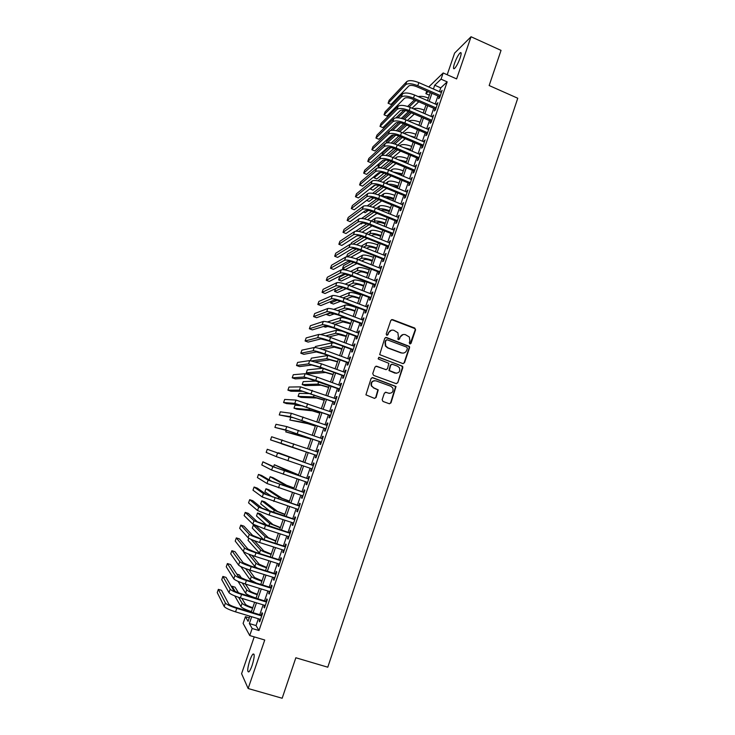 <?xml version="1.0" encoding="UTF-8"?>
<svg xmlns="http://www.w3.org/2000/svg" width="735" height="735" viewBox="0 0 735 735"><rect width="100%" height="100%" fill="white"/><g stroke="black" fill="none" stroke-linecap="round" stroke-linejoin="round"><path stroke-width="1.1" d="M409.854 343.943L411.021 343.374L415.587 329.813L414.779 328.067L392.518 319.596L390.836 320.405L386.206 334.03L386.766 335.261L387.951 334.691L388.549 332.927C389.633 330.529 391.424 329.657 393.923 330.327L397.892 332.744L398.37 336.63L397.874 339.23L399.509 339.046L400.106 337.282C401.191 334.894 402.973 334.021 405.454 334.682L409.349 337.007L409.882 340.966L409.285 342.721L409.854 343.943M410.102 343.998L415.183 329.896L414.99 328.628L391.562 319.615M387.079 335.316L388.549 332.927M398.618 339.671L400.106 337.282M252.142 665.35C254.485 657.559 254.797 653.783 253.088 654.012C252.087 654.922 250.984 657.108 249.771 660.554C247.429 668.29 247.116 672.075 248.816 671.909C249.817 671 250.929 668.813 252.142 665.35M460.119 57.982C461.47 53.774 461.497 52.038 460.202 52.782C458.328 54.675 456.435 58.203 454.524 63.385C453.164 67.583 453.137 69.32 454.432 68.594C456.297 66.729 458.19 63.192 460.119 57.982M382.163 399.693L382.972 401.448L389.293 403.726L390.974 402.881L396.027 386.491L372.792 377.634L371.092 378.479L365.92 394.842L374.381 398.342L376.072 397.497L378.231 389.872L373.683 387.804L371.644 385.93C370.973 382.255 372.434 380.565 376.035 380.868L390.864 386.279L392.802 387.988C393.629 391.709 392.205 393.445 388.53 393.197L386.068 392.306L384.377 393.142L382.163 399.693M258.371 618.751L256.028 625.558L258.986 630.529L252.169 628.489L249.735 635.545L243.11 623.372L245.426 616.674L248.072 621.323L249.845 616.169M428.744 86.95L443.177 72.967L456.619 78.911L471.043 36.75L501.04 50.366L489.161 85.536L517.762 98.242L327.782 667.205L295.847 657.761L282.166 698.25L248.145 688.52L264.738 640.01L249.735 635.545M443.177 72.967L441.037 79.169L434.716 85.214L433.42 88.999M258.986 630.529L447.174 81.87L441.037 79.169M402.817 363.577L404.489 362.759L409.588 347.627L409.432 346.406L386.435 337.484L384.745 338.302L379.673 354.628L402.817 363.577M402.863 367.573L397.745 382.77L396.073 383.606L373.564 375.364L372.746 373.61L374.969 367.068L376.66 366.241L385.801 369.604L387.492 368.777L388.852 363.32L378.635 359.185L378.13 358.735L379.251 357.375L402.743 366.407L397.745 382.77M254.218 636.887L241.585 673.692L248.145 688.52M471.043 36.75L454.625 53.085L447.192 74.74M439.273 96.524L438.538 98.683L439.594 97.727L442.13 90.331L440.761 92.206M435.046 108.835L434.312 110.994L435.35 110.075L437.895 102.661L436.526 104.545M430.811 121.174L430.067 123.342L431.105 122.46L433.65 115.028L432.272 116.92M426.566 133.549L425.822 135.727L426.833 134.891L429.396 127.431L428.018 129.332M422.303 145.971L421.55 148.139L422.561 147.349L425.124 139.87L423.737 141.772M418.022 158.42L417.278 160.597L418.27 159.844L420.843 152.338L419.455 154.258M413.741 170.906L412.987 173.093L413.97 172.376L416.552 164.851L415.156 166.781M409.441 183.428L408.688 185.624L409.652 184.954L412.243 177.401L410.847 179.34M405.123 195.997L404.369 198.193L405.325 197.559L407.925 189.988L406.519 191.927M400.805 208.593L400.042 210.798L400.988 210.21L403.588 202.612L402.183 204.56M396.459 221.226L395.696 223.44L396.634 222.889L399.243 215.272L397.837 217.229M392.113 233.905L391.351 236.128L392.26 235.613L394.888 227.979L393.473 229.945M387.749 246.611L386.977 248.843L387.887 248.375L390.515 240.712L389.091 242.688M383.367 259.363L382.604 261.605L383.486 261.173L386.132 253.492L385.232 253.942L384.708 255.468M378.975 272.152L378.203 274.394L379.085 274.008L381.731 266.3L380.849 266.713L380.307 268.293M374.574 284.978L373.803 287.229L374.666 286.88L377.321 279.153L376.449 279.52L375.888 281.156M370.155 297.84L369.383 300.1L370.229 299.797L372.893 292.043L372.039 292.374L371.46 294.055M365.727 310.749L364.946 313.009L365.782 312.752L368.456 304.979L367.61 305.264L367.013 306.991M361.28 323.694L360.508 325.963L361.326 325.743L364 317.943L363.173 318.181L362.557 319.964M356.824 336.676L356.043 338.945L356.852 338.78L359.534 330.952L358.726 331.154L358.092 332.983M352.359 349.695L351.569 351.973L352.368 351.844L355.06 343.998L354.261 344.155L353.608 346.038M347.875 362.75L347.085 365.038L347.866 364.955L350.567 357.081L349.777 357.201L349.116 359.139M343.374 375.851L342.583 378.148L343.355 378.112L346.066 370.21L345.285 370.275L344.605 372.268M338.863 388.99L338.072 391.296L338.826 391.296L341.545 383.376L340.783 383.404L340.084 385.443M334.342 402.164L333.543 404.48L334.287 404.526L337.007 396.588L336.262 396.56L335.546 398.664M329.804 415.385L329.004 417.71L329.73 417.802L332.468 409.836L331.733 409.762L330.989 411.912M325.247 428.643L324.447 430.967L325.164 431.114L327.902 423.121L327.185 423.011L326.432 425.216M320.68 441.946L319.881 444.28L320.579 444.464L323.327 436.443L322.628 436.287L321.847 438.547M316.105 455.287L315.297 457.629L315.976 457.859L318.742 449.82L318.053 449.609L317.254 451.924M311.493 468.709L310.703 471.016L311.364 471.291L314.139 463.225L313.459 462.976L312.66 465.319M306.872 482.178L306.091 484.438L306.743 484.769L309.518 476.675L308.856 476.381L308.057 478.733M302.232 495.684L301.469 497.917L302.103 498.284L304.887 490.171L304.244 489.822L303.436 492.184M297.574 509.236L296.83 511.422L297.445 511.845L300.248 503.705L299.614 503.31L298.805 505.68M292.907 522.833L292.172 524.974L292.778 525.442L295.58 517.275L294.965 516.843L294.156 519.213M288.23 536.476L287.504 538.571L288.102 539.086L290.913 530.89L290.307 530.413L289.489 532.792M283.535 550.147L282.828 552.215L283.398 552.766L286.218 544.552L285.639 544.019L284.812 546.408M278.822 563.874L278.133 565.886L278.684 566.501L281.514 558.26L280.945 557.681L280.127 560.07M274.091 577.636L273.42 579.612L273.962 580.264L276.801 572.005L276.25 571.371L275.423 573.778M269.359 591.445L268.688 593.375L269.221 594.082L272.069 585.786L271.527 585.115L270.7 587.522M264.6 605.291L263.948 607.183L264.462 607.937L267.319 599.622L266.796 598.896L265.969 601.313M447.174 81.87L440.743 87.86L439.447 91.636M437.959 95.954L435.203 103.975M433.733 108.266L430.949 116.35M429.488 120.604L426.686 128.763M425.234 132.989L422.414 141.212M420.971 145.401L418.123 153.698M416.69 157.86L413.823 166.22M412.399 170.345L409.505 178.78M408.1 182.877L405.178 191.376M403.781 195.446L400.841 204.018M399.454 208.042L396.487 216.687M395.108 220.684L392.123 229.403M390.754 233.362L387.74 242.146M386.389 246.078L383.348 254.935M382.007 258.83L378.938 267.76M377.615 271.619L374.519 280.623M373.205 284.454L370.091 293.522M368.786 297.317L365.644 306.467M364.358 310.225L361.188 319.449M359.911 323.17L356.714 332.468M355.446 336.152L352.23 345.523M350.972 349.18L347.728 358.625M346.488 362.245L343.217 371.763M341.986 375.346L338.688 384.938M337.466 388.484L334.149 398.159M332.946 401.668L329.592 411.416M328.398 414.889L325.026 424.72M323.841 428.156L320.442 438.06M319.275 441.459L315.848 451.437M314.69 454.8L311.245 464.832M310.078 468.223L306.633 478.255M305.448 481.701L302.012 491.706M300.808 495.215L297.372 505.202M296.15 508.767L292.723 518.745M291.483 522.364L288.056 532.324M286.797 536.008L283.379 545.949M282.093 549.688L278.684 559.611M277.38 563.414L273.98 573.318M272.648 577.186L269.258 587.072M267.908 590.995L264.517 600.862M263.148 604.85L259.767 614.699M259.832 619.192L259.198 621.029L259.694 621.838L262.56 613.495L262.055 612.714L261.219 615.14M249.275 617.841L245.426 616.674M429.359 95.182L425.887 93.667L426.778 91.076M251.701 616.729L249.349 623.556L252.169 628.489M431.932 93.317L429.166 101.347M427.687 105.647L424.894 113.741M423.433 118.004L420.622 126.163M419.161 130.398L416.332 138.63M414.88 142.829L412.023 151.125M410.589 155.296L407.704 163.666M406.28 167.8L403.377 176.244M401.962 180.341L399.031 188.849M397.635 192.919L394.677 201.5M393.289 205.534L390.313 214.188M388.934 218.194L385.93 226.913M384.561 230.882L381.529 239.674M380.179 243.616L377.128 252.482M375.778 256.377L372.7 265.317M371.368 269.185L368.272 278.197M366.949 282.029L363.825 291.115M362.511 294.91L359.36 304.069M358.064 307.836L354.886 317.07M353.599 320.8L350.393 330.107M349.125 333.791L345.891 343.181M344.632 346.837L341.38 356.291M340.13 359.911L336.85 369.448M335.61 373.031L332.303 382.641M331.081 386.187L327.746 395.871M326.542 399.39L323.179 409.147M321.976 412.629L318.595 422.46M317.41 425.905L313.992 435.818M312.825 439.227L309.38 449.214M308.222 452.585L304.759 462.627M303.592 466.018L300.137 476.059M298.952 479.514L295.498 489.538M294.285 493.047L290.839 503.052M289.618 506.617L286.172 516.604M284.923 520.233L281.496 530.201M280.228 533.886L276.801 543.845M275.506 547.593L272.088 557.525M270.774 561.329L267.356 571.251M266.024 575.119L262.615 585.014M261.265 588.946L257.866 598.823M256.487 602.819L253.097 612.678M428.027 91.618L425.887 93.667M251.241 612.117L254.641 602.25M256.019 598.262L259.427 588.377M260.778 584.444L264.196 574.54M265.528 570.672L268.946 560.75M270.26 556.946L273.677 547.005M274.973 543.257L278.4 533.298M279.677 529.613L283.113 519.636M284.362 516.007L287.798 506.02M289.03 502.446L292.484 492.441M293.688 488.931L297.142 478.908M298.337 475.453L301.791 465.411M302.967 462.021L306.431 451.97M307.588 448.598L311.034 438.602M312.21 435.203L315.627 425.28M316.813 421.835L320.203 411.995M321.397 408.522L324.76 398.756M325.972 395.237L329.308 385.553M330.539 381.998L333.846 372.388M335.087 368.805L338.366 359.268M339.616 355.648L342.877 346.185M344.136 342.528L347.37 333.139M348.647 329.445L351.854 320.138M353.14 316.408L356.319 307.175M357.614 303.408L360.775 294.248M362.079 290.444L365.212 281.358M366.535 277.527L369.641 268.514M370.973 264.646L374.051 255.697M375.401 251.802L378.452 242.927M379.811 238.994L382.843 230.193M384.212 226.224L387.216 217.496M388.594 213.499L391.58 204.845M392.968 200.802L395.926 192.221M397.332 188.151L400.263 179.634M401.677 175.536L404.59 167.093M406.014 162.959L408.899 154.58M410.332 150.418L413.189 142.112M414.641 137.914L417.48 129.682M418.932 125.446L421.752 117.278M423.222 113.015L426.006 104.921M427.485 100.621L430.26 92.592M440.743 87.86L434.716 85.214M256.028 625.558L249.349 623.556M441.064 91.305L441.698 91.59M436.847 103.598L437.481 103.874M432.612 115.928L433.255 116.203M428.367 128.285L429.01 128.561M424.113 140.688L424.756 140.955M419.841 153.119L420.484 153.394M415.56 165.595L416.203 165.862M411.269 178.1L411.912 178.375M406.96 190.65L407.603 190.916M402.642 203.237L403.285 203.494M398.306 215.851L398.958 216.118M393.96 228.511L394.612 228.769M389.605 241.209L390.257 241.466M385.232 253.942L385.884 254.2M380.849 266.713L381.502 266.97M376.449 279.52L377.101 279.778M372.039 292.374L372.691 292.622M367.61 305.264L368.272 305.512M363.173 318.181L363.834 318.439M358.726 331.154L359.387 331.402M354.261 344.155L354.922 344.403M349.777 357.201L350.448 357.44M345.285 370.275L345.955 370.523M340.783 383.404L341.453 383.642M336.262 396.56L336.933 396.799M331.733 409.762L332.404 410.001M327.185 423.011L327.856 423.241M322.628 436.287L323.299 436.526M318.053 449.609L318.733 449.848M310.703 471.016L311.383 471.245M306.091 484.438L306.78 484.668M301.469 497.917L302.149 498.137M296.83 511.422L297.519 511.652M292.172 524.974L292.861 525.203M287.504 538.571L288.193 538.792M282.828 552.215L283.517 552.435M278.133 565.886L278.822 566.106M273.42 579.612L274.109 579.832M268.688 593.375L269.387 593.595M263.948 607.183L264.655 607.395M259.198 621.029L259.896 621.24M403.056 334.535L399.73 337.356M391.424 330.199L388.181 333.001M403.184 363.66L404.103 362.796L409.193 347.683L409.037 346.47L385.553 337.475M407.383 348.39L406.813 347.168L387.198 339.8L386.013 340.378L385.379 342.244L385.746 345.946L387.979 347.848L401.411 352.864C403.901 353.517 405.683 352.644 406.758 350.246L407.383 348.39M386.536 339.818L386.013 340.378M403.157 353.112L401.025 352.919L387.611 347.903L385.379 346.001L385.021 342.308L385.654 340.443M396.349 383.679L397.369 382.779M386.16 369.687L375.925 366.195M402.477 367.601L401.677 365.865L378.654 357.366M395.246 373.086C398.995 373.306 400.391 371.533 399.427 367.766L397.571 366.195L392.38 364.275L390.698 365.102L389.329 370.55L396.441 373.297M391.636 364.229L390.698 365.102M394.87 373.104L388.962 370.569L390.331 365.13M389.476 393.4L385.452 392.242M374.547 380.666C371.607 381.189 370.523 382.944 371.304 385.93L373.683 387.804M374.602 398.407L375.723 397.488L377.873 389.872L373.334 387.814M389.476 403.781L390.607 402.863L395.65 386.5L372.103 377.579M418.775 101.779L412.041 108.201M408.485 111.573L401.356 118.363M396.955 122.552L395.807 123.085M395.954 117.839L403.827 110.186M407.659 106.456L414.411 99.896M397.892 117.811L405.454 110.516M409.119 106.97L415.817 100.502M418.252 96.607C420.797 95.963 424.168 96.432 428.376 98.04M406.74 81.631L405.674 84.7L388.098 103.222L389.109 100.328L406.74 81.631C409.027 80.032 413.061 80.363 418.849 82.623L441.395 92.491M405.674 84.7C407.953 83.119 411.995 83.45 417.774 85.71L440.329 95.568M439.907 96.809L416.782 86.712C412.941 85.214 410.259 84.984 408.724 86.032L390.983 104.462L388.098 103.222M414.274 114.063L407.337 120.485M403.736 123.82L396.312 130.692M390.551 130.481L398.894 122.534M402.872 118.776L409.854 112.17M392.729 130.242L400.639 122.819M404.406 119.281L411.315 112.795M413.511 108.835C415.891 107.889 419.464 108.302 424.233 110.075M409.753 126.383L402.596 132.805M398.93 136.085L391.167 143.059M386.215 142.948L386.72 141.497L393.877 134.928M398.021 131.124L405.27 124.472M408.89 121.146L408.89 121.146C410.957 119.86 414.687 120.2 420.071 122.157M387.418 142.755L395.761 135.166M399.638 131.629L406.786 125.115M415.808 124.105L419.033 125.18M405.187 138.722L397.8 145.144M394.061 148.397L385.921 155.462M390.799 147.551L381.878 155.425L382.843 152.632L388.723 147.404M393.115 143.5L400.639 136.802M404.314 133.531L404.728 133.164C406.777 131.942 410.507 132.309 415.9 134.266M394.814 144.005L402.22 137.463M409.56 135.754L414.852 137.298M400.593 151.098L392.959 157.501M389.109 160.735L380.767 167.736L377.992 166.588L385.746 159.973M377.992 166.588L378.966 163.795L383.211 160.138M388.135 155.903L395.981 149.159M399.711 145.943L400.566 145.218C402.596 144.06 406.308 144.455 411.71 146.412M389.936 156.408L397.626 149.848M403.8 147.661L410.663 149.453M402.468 93.915L401.393 96.992L384.056 114.798L385.066 111.904L402.468 93.915C404.737 92.389 408.761 92.748 414.558 95.008L437.16 104.82M401.393 96.992C403.653 95.486 407.686 95.853 413.483 98.104L436.094 107.907M435.69 109.111L412.5 99.069C408.66 97.571 405.977 97.323 404.452 98.325L386.95 116.029L384.056 114.798M398.177 106.244L397.102 109.331L380.004 126.402L381.015 123.498L398.177 106.244C400.428 104.783 404.452 105.178 410.249 107.429L432.906 117.196M397.102 109.331C399.344 107.889 403.368 108.293 409.174 110.535L431.849 120.292M431.454 121.45L408.21 111.463C404.36 109.965 401.677 109.699 400.171 110.645L382.898 127.633L380.004 126.402M393.877 118.601L392.802 121.698L375.943 138.042L376.954 135.13L393.877 118.601C396.101 117.214 400.125 117.646 405.94 119.888L428.652 129.599M392.802 121.698C395.017 120.329 399.041 120.76 404.856 123.011L427.586 132.713M427.2 133.825L403.91 123.884C400.042 122.396 397.369 122.102 395.88 123.011L378.837 139.264L375.943 138.042M389.568 131.005L388.484 134.11L371.864 149.72L372.884 146.798L389.568 131.005C391.764 129.682 395.779 130.141 401.613 132.383L424.38 142.048M388.484 134.11C390.68 132.805 394.695 133.274 400.529 135.516L423.314 145.162M422.937 146.237L399.592 136.352C395.715 134.863 393.041 134.551 391.571 135.415L374.776 150.932L371.864 149.72M406.133 162.61L402.422 161.461M395.954 163.492L388.052 169.895M384.074 173.111L376.88 178.936L374.097 177.787L380.574 172.468M383.073 168.352L391.268 161.544M395.072 158.383L396.376 157.299C398.388 156.206 402.1 156.638 407.512 158.585M374.712 176.023L374.097 177.787M384.984 168.839L392.986 162.26M398.287 159.734L406.464 161.636M385.241 143.435L384.157 146.55L367.776 161.424L368.805 158.494L385.241 143.435C387.418 142.186 391.433 142.682 397.267 144.914L420.098 154.525M384.157 146.55C386.334 145.319 390.34 145.824 396.183 148.057L419.023 157.657M418.665 158.686L395.255 148.856C391.378 147.377 388.705 147.037 387.253 147.845L370.697 162.628L367.776 161.424M401.935 174.801L396.45 173.368M391.277 175.922L383.073 182.308M378.948 185.514L372.976 190.154L370.192 189.014L375.19 185.073M377.919 180.819L386.509 173.956M390.386 170.86L392.187 169.417C394.18 168.388 397.883 168.848 403.304 170.805M370.412 188.39L370.192 189.014M379.949 181.306L388.31 174.691M392.977 171.926L402.256 173.864M380.905 155.912L379.811 159.036L363.678 173.157L364.707 170.226L380.905 155.912C383.064 154.736 387.069 155.26 392.913 157.483L415.799 167.047M379.811 159.036C381.97 157.878 385.976 158.411 391.829 160.634L414.724 170.18M414.384 171.172L390.91 161.397C387.023 159.918 384.359 159.559 382.917 160.322L366.6 174.36L363.678 173.157M397.718 187.021L391.002 185.551M386.555 188.38L378.001 194.757M373.692 197.963L369.071 201.408L366.609 200.407M372.645 193.333L381.695 186.396M385.664 183.355L387.979 181.573C389.954 180.608 393.657 181.104 399.087 183.052M374.832 193.792L383.578 187.159M387.841 184.246C390.267 183.888 393.666 184.513 398.03 186.12M376.55 168.416L375.466 171.549L359.571 184.935L360.6 181.986L376.55 168.416C378.69 167.314 382.687 167.874 388.549 170.097L411.49 179.606M375.466 171.549C377.588 170.465 381.594 171.034 387.455 173.258L410.406 182.749M410.084 183.695L386.555 173.975C382.659 172.495 380.004 172.119 378.571 172.835L362.502 186.13L359.571 184.935M393.501 199.277C390.037 197.963 387.51 197.513 385.93 197.935M381.777 200.857L372.838 207.224M368.29 210.458L365.148 212.691L363.467 212.011M367.243 205.874L376.816 198.863M380.886 195.877L383.762 193.764C385.719 192.864 389.412 193.388 394.851 195.345M369.604 206.314L378.81 199.644M382.907 196.704C385.03 195.988 388.659 196.567 393.795 198.422M372.186 180.957L371.092 184.099L355.446 196.732L356.484 193.783L372.186 180.957C374.299 179.928 378.295 180.525 384.166 182.739L407.162 192.193M371.092 184.099C373.205 183.088 377.193 183.695 383.073 185.909L406.087 195.354M405.775 196.254L382.191 186.589C378.286 185.11 375.622 184.715 374.216 185.376L358.386 197.926L355.446 196.732M389.265 211.57C385.48 210.155 382.898 209.723 381.502 210.274L381.18 210.495M376.954 213.361L367.564 219.71M362.667 223.027L361.225 224.01L360.416 223.679M361.648 218.479L371.855 211.358M376.054 208.428L379.536 205.993C381.465 205.157 385.158 205.717 390.607 207.665M364.257 218.865L373.977 212.158M378.158 209.273L378.479 209.052C380.399 208.235 384.093 208.804 389.541 210.752M367.812 193.544L366.719 196.695L351.312 208.575L352.35 205.607L367.812 193.544C369.898 192.588 373.894 193.213 379.774 195.427L402.835 204.826M366.719 196.695C368.805 195.758 372.783 196.392 378.672 198.606L401.742 207.987M401.448 208.859L377.799 199.24C373.894 197.77 371.239 197.347 369.843 197.963L354.261 209.751L351.312 208.575M385.011 223.89C381.226 222.484 378.644 222.034 377.266 222.54L376.403 223.091M372.057 225.875L362.153 232.223M355.731 231.213L366.802 223.881M371.166 220.987L375.291 218.249C377.202 217.486 380.886 218.075 386.344 220.022M358.744 231.442L369.08 224.689M373.38 221.878L374.234 221.327C376.136 220.573 379.82 221.171 385.278 223.118M363.421 206.167L362.318 209.328L347.168 220.436L348.206 217.468L363.421 206.167C365.488 205.276 369.475 205.938 375.374 208.143L398.48 217.496M362.318 209.328C364.385 208.455 368.364 209.126 374.271 211.331L397.396 220.665M397.111 221.492L373.408 211.928C369.494 210.467 366.838 210.017 365.451 210.587L350.117 221.621L347.168 220.436M380.758 236.257C376.963 234.851 374.381 234.373 373.012 234.842L371.561 235.714M367.087 238.416L356.585 244.755M351.073 244.002L351.505 242.761L361.638 236.431M366.195 233.574L371.037 230.551C372.93 229.844 376.614 230.468 382.081 232.416M353.03 244.066L364.11 237.24M368.547 234.511L369.971 233.629C371.864 232.94 375.539 233.574 381.006 235.522M359.02 218.819L357.917 221.988L343.015 232.343L344.053 229.366L359.02 218.819C361.06 218.01 365.038 218.708 370.954 220.904L394.125 230.202M357.917 221.988C359.957 221.198 363.935 221.906 369.843 224.101L393.032 233.381M392.756 234.162L368.998 224.653C365.075 223.192 362.428 222.723 361.06 223.247L345.974 233.509L343.015 232.343M376.485 248.65C372.682 247.254 370.109 246.758 368.75 247.171L366.664 248.356M362.033 250.966L350.825 257.305M346.626 256.8L347.536 254.163L356.346 249M361.142 246.188L366.774 242.881C368.648 242.247 372.314 242.899 377.79 244.847M346.948 256.791L359.038 249.817M363.641 247.162L365.708 245.968C367.573 245.352 371.239 246.014 376.724 247.961M354.601 231.516L353.498 234.695L338.853 244.277L339.892 241.291L354.601 231.516C356.622 230.781 360.6 231.507 366.517 233.702L389.743 242.945M353.498 234.695C355.51 233.978 359.479 234.713 365.405 236.909L388.65 246.133M388.402 246.877L364.578 237.423C360.646 235.963 358 235.476 356.65 235.944L341.812 245.444L338.853 244.277M372.195 261.09C368.391 259.694 365.819 259.17 364.477 259.538L361.684 261.008M356.879 263.534L345.395 269.561L342.565 268.459L353.847 262.413M342.565 268.459L343.567 265.601L350.88 261.596M355.979 258.812L362.493 255.247C364.349 254.677 368.014 255.367 373.499 257.314M358.662 259.832L361.427 258.343C363.265 257.792 366.93 258.49 372.424 260.438M350.172 244.25L349.07 247.438L334.673 256.249L335.72 253.253L350.172 244.25C352.175 243.588 356.135 244.351 362.07 246.537L385.361 255.725M349.07 247.438C351.054 246.795 355.023 247.566 360.958 249.753L384.258 258.931M384.019 259.62L360.141 250.222C356.199 248.77 353.563 248.255 352.221 248.678L337.641 257.406L334.673 256.249M367.904 273.558C364.082 272.161 361.519 271.628 360.187 271.95L356.613 273.677M351.606 276.094L341.417 281.027L338.578 279.934L348.519 275.019M338.578 279.934L339.579 277.058L345.174 274.238M350.687 271.445L358.202 267.65C360.031 267.145 363.696 267.871 369.19 269.818M353.59 272.51L357.127 270.756C358.956 270.269 362.612 271.004 368.116 272.951M345.735 257.02L344.623 260.218L330.484 268.247L331.531 265.243L345.735 257.02C347.71 256.432 351.67 257.232 357.614 259.418L380.96 268.551M344.623 260.218C346.589 259.648 350.549 260.456 356.493 262.643L379.857 271.757M379.637 272.409L355.694 263.066C351.743 261.623 349.107 261.081 347.784 261.449L333.46 269.396L330.484 268.247M363.595 286.062C359.764 284.675 357.201 284.114 355.896 284.39L351.431 286.356M346.194 288.662L337.42 292.521L334.581 291.437L342.997 287.642M345.248 284.096L353.902 280.09C355.712 279.658 359.369 280.412 364.872 282.359M335.555 288.644L334.581 291.437M348.418 285.198L352.828 283.205C354.628 282.791 358.276 283.554 363.788 285.492M341.279 269.828L340.158 273.034L326.276 280.283L327.332 277.27L341.279 269.828C343.227 269.322 347.186 270.149 353.14 272.336L376.54 281.404M340.158 273.034C342.106 272.547 346.056 273.392 352.019 275.57L375.438 284.629M375.236 285.235L351.229 275.947C347.269 274.504 344.642 273.944 343.337 274.265L329.262 281.431L326.276 280.283M359.268 298.612C355.437 297.225 352.873 296.637 351.578 296.866L346.121 299.026M340.562 301.221L333.424 304.042L330.566 302.967L337.227 300.266M339.598 296.738L349.584 292.567C351.376 292.199 355.023 292.989 360.536 294.928M331.136 301.341L330.566 302.967M343.098 297.886L348.509 295.69C350.283 295.341 353.93 296.141 359.452 298.079M336.805 282.681L335.693 285.897L322.059 292.355L323.115 289.333L336.805 282.681C338.734 282.24 342.685 283.113 348.656 285.281L372.121 294.303M335.693 285.897C337.613 285.483 341.554 286.356 347.526 288.533L371.01 297.537M370.817 298.098L346.755 288.873C342.786 287.431 340.158 286.843 338.872 287.119L325.054 293.495L322.059 292.355M354.931 311.19C351.1 309.802 348.537 309.205 347.26 309.38L340.636 311.686M334.645 313.771L329.409 315.6L326.551 314.534L331.026 312.926M333.69 309.362L345.257 305.08C347.021 304.777 350.668 305.604 356.19 307.542M337.595 310.574L344.173 308.213C345.937 307.928 349.575 308.764 355.106 310.703M332.33 295.562L331.2 298.796L317.832 304.455L318.898 301.433L332.33 295.562C334.232 295.204 338.173 296.113 344.155 298.281L367.675 307.239M331.2 298.796C333.102 298.456 337.043 299.365 343.024 301.534L366.563 310.482M366.388 310.997L342.262 301.828C338.293 300.394 335.665 299.779 334.388 299.999L320.837 305.585L317.832 304.455M350.586 323.804L342.923 321.93L334.949 324.319M328.334 326.303L325.385 327.194L323.483 326.487M327.424 321.967L340.921 317.63C342.657 317.401 346.295 318.255 351.835 320.194M331.843 323.244L339.827 320.772C341.564 320.561 345.202 321.425 350.742 323.363M327.828 308.489L326.707 311.723L313.597 316.592L314.663 313.56L327.828 308.489C329.712 308.213 333.644 309.15 339.644 311.309L363.228 320.221M326.707 311.723C328.582 311.465 332.514 312.412 338.513 314.571L362.107 323.464M361.942 323.942L337.76 314.828L329.896 312.926L316.601 317.722L313.597 316.592M346.231 336.465L338.569 334.517L328.958 336.915M320.552 334.554L336.566 330.208L341.904 331.099M325.77 335.867L335.472 333.359C337.19 333.221 340.819 334.122 346.369 336.06M323.317 321.452L322.187 324.705L309.352 328.765L310.409 325.724L323.317 321.452C325.173 321.25 329.105 322.224 335.114 324.383L358.753 333.231M322.187 324.705C324.043 324.521 327.966 325.504 333.984 327.654L357.642 336.492M357.495 336.924L333.249 327.865L325.394 325.899L312.366 329.886L309.352 328.765M341.858 349.153L334.204 347.14L322.527 349.437M315.085 347.508L315.434 346.488L332.202 342.832L334.37 343.034M319.22 348.427L331.108 345.992C332.799 345.919 336.419 346.856 341.977 348.794M318.797 334.453L317.667 337.714L305.089 340.976L306.155 337.925L318.797 334.453C320.625 334.333 324.558 335.344 330.575 337.494L354.279 346.286M317.667 337.714C319.486 337.604 323.409 338.633 329.436 340.774L353.149 349.557M353.02 349.943L328.71 340.939L320.873 338.899L308.103 342.087L305.089 340.976M337.466 361.886L329.831 359.801L315.434 361.831M310.519 360.619L311.374 358.175L328.031 355.474M311.851 360.876L326.726 358.662L337.576 361.565M314.258 347.499L313.128 350.77L300.808 353.213L301.883 350.154L314.258 347.499C316.068 347.453 319.982 348.5 326.018 350.641L349.777 359.378M313.128 350.77C314.929 350.742 318.843 351.799 324.879 353.939L348.656 362.658M348.537 362.998L324.172 354.059L316.344 351.946L303.84 354.325L300.808 353.213M333.065 374.648L325.449 372.498L309.169 373.858L306.284 372.82L322.325 371.368L333.166 374.372M306.284 372.82L307.303 369.889L322.546 368.281M309.711 360.582L308.571 363.862L296.527 365.497L297.601 362.419L309.711 360.582L321.452 363.834L345.275 372.516M308.571 363.862L320.304 367.142L344.145 375.805M344.044 376.09L319.615 367.215L311.796 365.029L299.558 366.59L296.527 365.497M328.655 387.455L321.048 385.232L305.089 385.609L302.195 384.57L317.915 384.111L328.738 387.226M302.195 384.57L303.215 381.63L316.739 381.024M305.144 373.702L304.005 376.991L292.227 377.808L293.302 374.721L305.144 373.702L316.868 377.064L340.755 385.691M304.005 376.991L315.719 380.381L339.616 388.99M339.533 389.228L307.239 378.158L295.268 378.892L292.227 377.808M324.236 400.299L316.629 398.012L301.001 397.387L298.098 396.358L313.496 396.891L324.3 400.106M298.098 396.358L299.127 393.409L310.345 393.611M300.569 386.867L299.421 390.166L287.918 390.147L288.993 387.06L300.569 386.867L336.217 398.903M299.421 390.166L335.077 402.21M335.013 402.412L302.664 391.323L290.968 391.231L287.918 390.147M319.789 413.18L312.21 410.819L296.894 409.193L293.991 408.173L309.058 409.707L319.844 413.033M293.991 408.173L295.02 405.215L302.746 405.867M315.343 426.098L307.763 423.663L289.866 420.016L304.612 422.561L315.379 425.997M290.794 417.342L289.866 420.016M310.877 439.052L285.74 431.895L300.156 435.46L310.896 438.997M286.246 430.425L285.74 431.895M295.975 400.07L294.827 403.377L283.591 402.532L284.675 399.436L295.975 400.07L331.669 412.151M294.827 403.377L330.529 415.477M330.474 415.624L298.079 404.526L286.65 403.607L283.591 402.532M291.372 413.309L290.215 416.626L279.254 414.953L280.347 411.839L291.372 413.309L327.103 425.446M290.215 416.626L325.963 428.781M325.927 428.882L293.476 417.765L279.254 414.953M286.751 426.594L285.593 429.92L274.908 427.402L276.002 424.288L286.751 426.594L322.527 438.786M285.593 429.92L321.379 442.121M321.36 442.185L288.864 431.05L274.908 427.402M306.403 452.043L281.597 443.811L306.403 452.034M282.121 439.916L280.954 443.251L270.553 439.888L271.638 436.765L317.933 452.163M280.954 443.251L316.785 455.507L270.553 439.888M303.031 461.819L278.482 452.769L303.022 461.846M278.482 452.769L278.253 453.421M313.34 465.549L267.274 449.278L313.331 465.577M267.274 449.278L266.18 452.411L276.305 456.628L312.173 468.939M298.529 474.883L274.32 464.74L287.817 471.117L298.511 474.948M274.32 464.74L273.668 466.606M308.737 478.963L276.103 467.791L262.891 461.828L272.804 466.679L308.709 479.036M262.891 461.828L261.789 464.97L271.638 470.042L307.552 482.408M294.018 487.985L286.503 485.219L273.089 477.732L270.14 476.739L283.306 484.154L293.982 488.095M270.14 476.739L269.102 479.744L272.281 481.609M304.115 492.413L271.435 481.232L261.596 475.453L258.5 474.415L268.128 480.13L304.079 492.533M258.5 474.415L257.397 477.566L266.961 483.492L302.912 495.914M289.489 501.123L281.983 498.284L268.909 489.758L265.96 488.775L278.785 497.228L289.434 501.288M265.96 488.775L264.912 491.788L272.474 496.961M299.485 505.9L266.75 494.71L257.195 488.068L254.089 487.039L263.442 493.617L299.43 506.075M254.089 487.039L252.987 490.199L262.266 496.989L298.263 509.465M284.95 514.307L277.453 511.395L264.719 501.821L261.761 500.847L274.247 510.347L284.877 514.509M261.761 500.847L260.714 503.87L270.296 511.413M294.845 519.434L262.055 508.225L252.785 500.719L249.67 499.699L258.729 507.141L270.26 511.643L294.763 519.654M249.67 499.699L248.559 502.869L257.553 510.531L269.074 515.06L293.596 523.063M280.393 527.528L272.915 524.542L260.521 513.912L257.553 512.947L269.699 523.504L280.301 527.776M257.553 512.947L256.497 515.979L267.2 525.58M290.178 533.013L257.342 521.795L248.356 513.407L245.233 512.396L254.016 520.711L265.519 525.332L290.086 533.279M245.233 512.396L244.121 515.575L252.831 524.11L264.334 528.759L288.919 536.697M275.827 540.785L268.358 537.726L256.304 526.039L253.336 525.084L265.133 536.697L275.717 541.089M253.336 525.084L252.28 528.125L263.617 539.619M285.511 546.629L260.263 538.544L252.61 535.392L243.919 526.141L240.786 525.13L249.275 534.327C250.727 535.429 254.549 537.009 260.76 539.058L285.4 546.95M240.786 525.13L239.674 528.318L248.09 537.735C249.532 538.856 253.354 540.446 259.574 542.504L284.224 550.368M271.243 554.089L263.782 550.956L254.365 540.694M250.966 539.315L260.558 549.927C261.89 551.011 265.409 552.509 271.123 554.429M248.761 538.222L248.044 540.298L259.979 553.685M280.816 560.29L255.504 552.27L247.87 549.036L239.463 538.902L236.33 537.901L244.525 547.979C245.949 549.164 249.771 550.791 255.991 552.839L280.696 560.658M236.33 537.901L235.218 541.098L243.34 551.397C244.755 552.61 248.568 554.236 254.797 556.285L279.511 564.094M266.64 567.429L259.198 564.223L251.885 555.311M248.605 554.089L255.964 563.203C257.278 564.361 260.787 565.904 266.511 567.824M244.002 551.93L243.799 552.509L254.815 566.529L257.507 568.164M276.121 573.989L250.736 566.042L243.12 562.725L235.007 551.7L231.856 550.708L239.766 561.678C241.154 562.955 244.966 564.609 251.205 566.648L275.974 574.412M231.856 550.708L230.735 553.914L238.572 565.105C239.959 566.4 243.772 568.072 250.01 570.112L274.789 577.857M262.037 580.806L254.604 577.526L248.853 569.744M244.24 563.497L242.881 562.404M245.619 568.605L251.361 576.516C252.647 577.756 256.147 579.327 261.88 581.247M240.823 566.575L250.203 579.851L256.487 583.112M271.399 587.734L245.949 579.851L238.351 576.461L230.524 564.535L227.372 563.552L234.989 575.413C236.348 576.782 240.152 578.473 246.409 580.512L271.243 588.202M227.372 563.552L226.251 566.768L233.785 578.858C235.145 580.237 238.948 581.945 245.205 583.985L270.048 591.657M257.406 594.229C253.4 592.924 250.929 591.804 249.992 590.866L245.453 584.059M241.594 578.28L239.344 574.889L236.808 574.108M242.247 583.002L246.739 589.865C247.998 591.188 251.499 592.805 257.241 594.716M238.011 581.339L245.582 593.209C246.841 594.551 250.332 596.177 256.074 598.088M266.667 601.524L241.154 593.705C237.001 592.355 234.465 591.197 233.565 590.233L226.04 577.407L222.88 576.433L230.193 589.194C231.525 590.646 235.329 592.382 241.594 594.413L266.493 602.038M222.88 576.433L221.75 579.658L228.989 592.649C230.321 594.119 234.116 595.874 240.382 597.895L265.298 605.511M252.766 607.689C248.752 606.393 246.289 605.245 245.371 604.253L241.787 598.327M238.443 592.778L235.071 587.192L232.058 586.264L235.025 591.289M238.59 597.325L242.109 603.26C243.34 604.657 246.831 606.311 252.583 608.222M232.058 586.264L231.755 587.146M234.768 595.91L240.942 606.614C242.173 608.029 245.665 609.692 251.416 611.612M261.917 615.351L236.339 607.597C232.177 606.256 229.651 605.07 228.76 604.051L221.538 590.315L218.368 589.351L225.388 603.022C226.692 604.556 230.487 606.338 236.762 608.359L261.724 615.921M218.368 589.351L217.238 592.585L224.184 606.485C225.48 608.047 229.274 609.829 235.549 611.851L260.53 619.403M418.849 82.623L417.774 85.71M404.728 133.164L404.562 133.641M400.566 145.218L400.235 146.164M414.558 95.008L413.483 98.104M410.249 107.429L409.174 110.535M405.94 119.888L404.856 123.011M401.613 132.383L400.529 135.516M396.376 157.299L395.889 158.732M397.267 144.914L396.183 148.057M392.187 169.417L391.525 171.328M392.913 157.483L391.829 160.634M387.979 181.573L387.152 183.97M388.549 170.097L387.455 173.258M383.762 193.764L382.77 196.649M384.166 182.739L383.073 185.909M379.536 205.993L378.479 209.052M379.774 195.427L378.672 198.606M375.291 218.249L374.234 221.327M375.374 208.143L374.271 211.331M371.037 230.551L369.971 233.629M370.954 220.904L369.843 224.101M366.774 242.881L365.708 245.968M366.517 233.702L365.405 236.909M362.493 255.247L361.427 258.343M362.07 246.537L360.958 249.753M358.202 267.65L357.127 270.756M357.614 259.418L356.493 262.643M353.902 280.09L352.828 283.205M353.14 272.336L352.019 275.57M349.584 292.567L348.509 295.69M348.656 285.281L347.526 288.533M345.257 305.08L344.173 308.213M344.155 298.281L343.024 301.534M340.921 317.63L339.827 320.772M339.644 311.309L338.513 314.571M336.566 330.208L335.472 333.359M335.114 324.383L333.984 327.654M332.202 342.832L331.108 345.992M330.575 337.494L329.436 340.774M327.819 355.492L326.726 358.662M326.018 350.641L324.879 353.939M323.299 368.557L322.325 371.368M321.452 363.834L320.304 367.142M318.733 381.741L317.915 384.111M316.868 377.064L315.719 380.381M314.157 394.971L313.496 396.891M312.274 390.34L311.116 393.666M309.573 408.237L309.058 409.707M304.97 421.55L304.612 422.561M300.349 434.899L300.156 435.46M307.662 403.653L306.504 406.988M303.031 417.002L301.874 420.356M298.392 430.398L297.234 433.76M293.743 443.839L292.576 447.202M289.075 457.317L287.909 460.689M277.472 453.274L276.305 456.628M287.817 471.117L287.578 471.824M284.39 470.832L283.223 474.222M272.804 466.679L271.638 470.042M283.306 484.154L282.901 485.33M279.695 484.393L278.519 487.792M268.128 480.13L266.961 483.492M278.785 497.228L278.216 498.872M274.982 497.999L273.806 501.408M263.442 493.617L262.266 496.989M274.247 510.347L273.512 512.46M270.26 511.643L269.074 515.06M258.729 507.141L257.553 510.531M269.699 523.504L268.799 526.095M265.519 525.332L264.334 528.759M254.016 520.711L252.831 524.11M265.133 536.697L264.067 539.766M260.76 539.058L259.574 542.504M249.275 534.327L248.09 537.735M260.558 549.927L259.409 553.244M255.991 552.839L254.797 556.285M244.525 547.979L243.34 551.397M255.964 563.203L254.815 566.529M251.205 566.648L250.01 570.112M239.766 561.678L238.572 565.105M251.361 576.516L250.203 579.851M246.409 580.512L245.205 583.985M234.989 575.413L233.785 578.858M246.739 589.865L245.582 593.209M241.594 594.413L240.382 597.895M230.193 589.194L228.989 592.649M242.109 603.26L240.942 606.614M236.762 608.359L235.549 611.851M225.388 603.022L224.184 606.485M253.088 654.012L254.053 654.297M460.202 52.782L461.157 53.205"/></g></svg>
